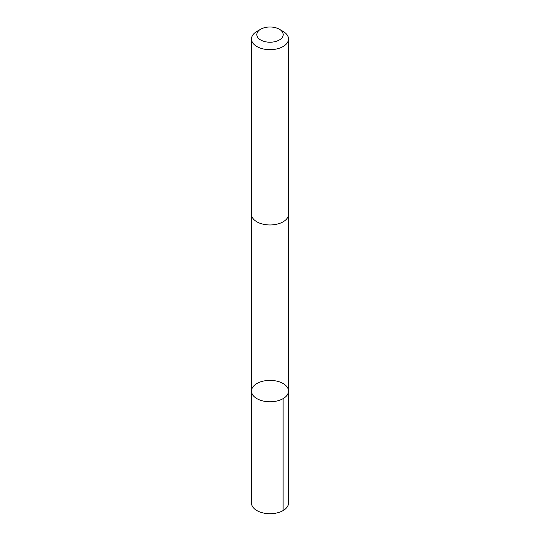 <?xml version="1.0" encoding="UTF-8"?>
<svg xmlns="http://www.w3.org/2000/svg" width="540" height="540" viewBox="0 0 540 540"><rect width="100%" height="100%" fill="white"/><g stroke="black" fill="none" stroke-linecap="round" stroke-linejoin="round"><path stroke-width="0.81" d="M263.365 381.092A18.529 10.699 180 0 1 288.529 391.075A18.529 10.699 180 0 1 270 401.774A18.529 10.699 180 0 1 251.471 391.075A18.529 10.699 180 0 1 263.365 381.092M251.471 503.01A18.529 10.699 0 0 0 276.642 513A18.529 10.699 0 0 0 288.529 503.01L288.529 391.075A18.529 10.699 180 0 1 270 401.774A18.529 10.699 180 0 1 251.471 391.075L251.471 503.01M260.678 29.227L256.898 31.415A18.529 10.699 0 0 0 251.471 38.975L251.471 214.259A18.529 10.699 0 0 0 276.642 224.249A18.529 10.699 0 0 0 288.529 214.259L288.529 38.975A18.529 10.699 0 0 0 283.102 31.415L279.322 29.227A13.183 7.607 0 0 0 260.678 29.227A13.183 7.607 0 0 0 258.944 38.752A13.183 7.607 0 0 0 274.725 41.715A13.183 7.607 0 0 0 279.322 29.227M251.471 38.975A18.529 10.699 0 0 0 276.642 48.965A18.529 10.699 0 0 0 288.529 38.975M283.102 398.642L283.102 510.577M251.478 214.529L251.471 391.075M288.522 214.529L288.529 391.075"/></g></svg>
